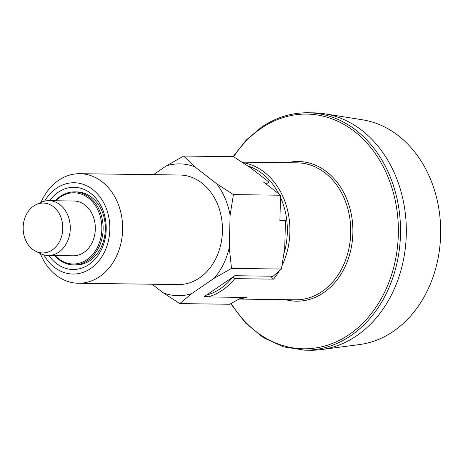 <?xml version="1.0" encoding="UTF-8"?>
<svg xmlns="http://www.w3.org/2000/svg" width="463" height="463" viewBox="0 0 463 463"><rect width="100%" height="100%" fill="white"/><g stroke="black" fill="none" stroke-linecap="round" stroke-linejoin="round"><path stroke-width="0.69" d="M153.45 174.661L166.263 165.933L183.597 156.048L194.859 166.871L216.603 183.707L233.404 194.605L230.105 215.353L229.278 247.566L231.512 268.384L281.435 269.044L284.733 248.295L285.445 220.596L279.895 220.521L280.543 195.224L263.47 182.005L269.015 182.081L266.115 184.054M233.404 194.605L280.543 195.224M231.512 268.384L214.184 278.269L191.607 293.646L179.812 303.601L229.735 304.26L242.421 297.136M207.181 296.673L204.183 296.633L234.88 275.716L273.124 276.22L281.435 269.044M54.576 255.547A36.525 29.013 -89.2 0 0 73.646 264.929L75.863 264.958A36.525 29.013 -89.2 0 0 105.356 228.82A36.525 29.013 -89.2 0 0 76.823 191.919L74.607 191.89A36.525 29.013 -89.2 0 0 60.439 196.312A36.525 29.013 -89.2 0 0 55.294 200.768M49.605 200.693A41.091 32.642 90.8 0 1 58.17 192.295A41.091 32.642 90.8 0 1 102.352 208.796A41.091 32.642 90.8 0 1 88.971 264.512A41.091 32.642 90.8 0 1 48.881 255.472M44.598 201.156A45.658 36.27 90.8 0 1 101.119 198.494A45.658 36.27 90.8 0 1 90.684 268.523A45.658 36.27 90.8 0 1 43.892 254.876M183.597 156.048L233.52 156.702L250.315 167.6L269.015 182.081M279.125 271.115A68.483 54.402 90.8 0 1 273.575 279.154L271.752 277.47L271.208 276.197M179.812 303.601L163.017 292.703L152.067 284.224M191.607 293.646A65.92 52.365 90.8 0 1 163.017 292.703M239.562 298.791A68.483 54.402 -89.2 0 0 246.71 297.454L207.893 296.945L206.567 296.083M273.575 279.154L234.758 278.645A68.483 54.402 90.8 0 1 222.35 290.203A68.483 54.402 90.8 0 1 207.893 296.945M307.785 112.769L313.59 112.845A118.702 94.302 90.8 0 1 324.372 113.765A118.702 94.302 90.8 0 1 404.812 209.571A118.702 94.302 90.8 0 1 356.522 335.854A118.702 94.302 90.8 0 1 321.27 349.594A118.702 94.302 90.8 0 1 310.47 350.231L304.666 350.155A118.702 94.302 -89.2 0 0 350.717 335.773A118.702 94.302 -89.2 0 0 397.885 202.84A118.702 94.302 -89.2 0 0 307.785 112.769C291.343 112.642 275.879 117.469 261.387 127.244L246.061 140.243L233.034 156.697M232.935 276.955L234.758 278.645M73.646 264.929A36.525 29.013 -89.2 0 0 103.139 228.791A36.525 29.013 -89.2 0 0 74.607 191.89M216.603 183.707A65.92 52.365 90.8 0 1 230.105 215.353M40.947 202.447A54.784 43.522 90.8 0 1 79.839 173.694L179.656 175.008A54.784 43.522 90.8 0 1 221.239 216.58A54.784 43.522 90.8 0 1 199.472 277.933A54.784 43.522 90.8 0 1 178.214 284.571L78.397 283.258A54.784 43.522 90.8 0 1 40.275 253.493M229.278 247.566A65.92 52.365 90.8 0 1 214.184 278.269M166.263 165.933A65.92 52.365 90.8 0 1 194.859 166.871M79.839 173.694A54.784 43.522 90.8 0 1 121.422 215.266A54.784 43.522 90.8 0 1 99.655 276.619A54.784 43.522 90.8 0 1 78.397 283.258M52.319 249.922A24.944 19.816 90.8 0 1 35.715 251.27A24.944 19.816 90.8 0 1 23.15 227.738A24.944 19.816 90.8 0 1 36.328 204.548A24.944 19.816 90.8 0 1 61.093 217.772A24.944 19.816 90.8 0 1 52.319 249.922M55.138 255.559A35.61 28.289 -89.2 0 0 92.606 254.604A35.61 28.289 -89.2 0 0 96.686 207.69A35.61 28.289 -89.2 0 0 60.225 197.111A35.61 28.289 -89.2 0 0 55.855 200.774M36.328 204.548L41.224 202.319A27.392 21.761 90.8 0 1 48.87 200.682L73.93 201.011A27.392 21.761 90.8 0 1 94.724 221.8A27.392 21.761 90.8 0 1 83.838 252.474A27.392 21.761 90.8 0 1 73.212 255.796L48.152 255.466A27.392 21.761 90.8 0 1 40.547 253.626L35.715 251.27M48.87 200.682A27.392 21.761 90.8 0 1 69.664 221.47A27.392 21.761 90.8 0 1 58.778 252.144A27.392 21.761 90.8 0 1 48.152 255.466M324.372 113.765L362.558 119.819A113.117 89.863 90.8 0 1 439.213 211.111A113.117 89.863 90.8 0 1 393.197 331.456A113.117 89.863 90.8 0 1 359.601 344.547L321.27 349.594M231.199 303.462A117.353 93.225 -89.2 0 0 349.143 334.575A117.353 93.225 -89.2 0 0 387.357 175.454A117.353 93.225 -89.2 0 0 261.167 128.32A117.353 93.225 -89.2 0 0 233.612 156.76M247.925 165.974A66.655 52.956 90.8 0 1 278.807 193.881M280.491 197.36A66.655 52.956 90.8 0 1 284.172 252.879M272.719 276.214A66.655 52.956 90.8 0 1 271.752 277.47M232.779 277.152A66.655 52.956 90.8 0 1 206.284 295.203M287.454 162.727A69.838 55.479 90.8 0 1 349.802 207.922A69.838 55.479 90.8 0 1 323.596 292.714A69.838 55.479 90.8 0 1 285.654 299.683M242.108 162.131L297.252 162.854A68.483 54.402 90.8 0 1 349.229 214.82A68.483 54.402 90.8 0 1 322.022 291.511A68.483 54.402 90.8 0 1 295.452 299.81L239.076 299.069M242.878 162.629A68.483 54.402 90.8 0 1 282.135 265.449M230.748 303.711L245.494 322.995L263.349 337.625L283.42 346.839L304.666 350.155"/></g></svg>
